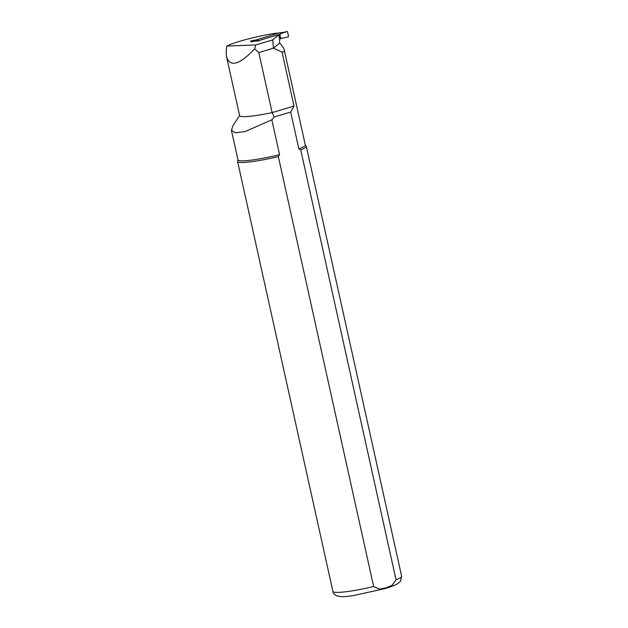 <?xml version="1.0" encoding="UTF-8"?>
<svg xmlns="http://www.w3.org/2000/svg" width="628" height="628" viewBox="0 0 628 628"><rect width="100%" height="100%" fill="white"/><g stroke="black" fill="none" stroke-linecap="round" stroke-linejoin="round"><path stroke-width="0.94" d="M258.76 41.181L259.129 40.482L279.476 34.399L280.441 38.771L279.546 39.038M279.146 32.915L257.19 39.611A2.818 2.363 -92.2 0 1 256.868 39.682M252.676 41.833L252.275 41.142L250.933 40.906L257.802 39.588L253.312 41.464M279.476 34.399L280.936 33.802A2.818 2.363 87.8 0 0 281.784 33.315L286.957 31.424L285.748 31.816L285.63 32.405L285.748 31.816L284.665 32.185M281.784 33.315L285.716 31.824M250.964 40.914L250.635 41.817M286.957 31.424L287.546 31.824L288.519 36.204L288.197 36.871L282.851 38.12A2.818 2.363 87.8 0 0 282.404 38.088A2.818 2.363 87.8 0 0 281.909 38.175L280.441 38.771M279.774 34.155L280.747 38.52M282.231 38.104L282.851 38.12M255.753 44.949L254.638 48.851L258.807 52.556L273.439 48.175L279.664 43.042L279.578 39.172L278.651 34.995L272.74 39.87L255.753 44.949L226.881 46.064A35.192 4.043 167.5 0 1 274.64 33.41L278.4 33.111M250.603 41.691L257.967 40.859M276.124 35.427L278.651 34.995M279.664 43.042C282.317 45.93 283.825 48.168 284.194 49.761C284.508 51.237 283.793 52.03 282.05 52.14L273.439 48.175L272.74 39.87M282.05 52.14L294.014 106.077L290.686 112.035L298.857 148.891L300.734 149.888L396.04 579.801L392.068 585.351L385.89 587.879L379.445 589.127L373.644 586.505L278.337 156.592L279.562 154.661A34.485 3.956 167.5 0 1 237.973 159.92L231.426 130.404M284.194 49.761L305.31 144.989A34.485 3.956 167.5 0 1 298.857 148.891M279.562 154.661L271.838 119.822L245.077 131.582L235.476 132.798L231.442 130.404L232.878 125.843L239.582 115.474M258.807 52.556L272.128 112.616L294.014 106.077M254.638 48.851C239.668 64.676 230.343 67.447 226.661 57.179L239.629 115.701A35.192 4.043 167.5 0 0 272.128 112.616L274.216 116.957L271.838 119.822M274.216 116.957L290.686 112.035M226.661 57.179C226.025 54.259 226.096 50.554 226.881 46.064M278.337 156.592A35.192 4.043 167.5 0 1 237.612 161.537A35.192 4.043 167.5 0 1 237.612 161.31L237.949 159.81M305.286 144.887L306.221 146.096A35.192 4.043 167.5 0 1 306.315 146.3A35.192 4.043 167.5 0 1 300.734 149.888M259.129 40.482L252.275 41.142M280.324 33.826L280.936 33.802M278.997 32.931L284.61 32.201M257.802 39.588L257.19 39.611M250.58 41.581L251.545 41.699M373.644 586.505A35.192 4.043 167.5 0 1 332.919 591.45C333.115 592.981 334.182 594.363 336.121 595.58L340.101 596.6C343.249 596.796 347.629 596.467 353.25 595.627L384.933 588.609C390.388 586.992 394.502 585.437 397.273 583.93L400.374 581.442L401.63 576.214A35.192 4.043 167.5 0 1 396.04 579.801M284.641 32.193L279.075 32.915M401.63 576.214L306.315 146.3M332.919 591.45L237.612 161.537"/></g></svg>
